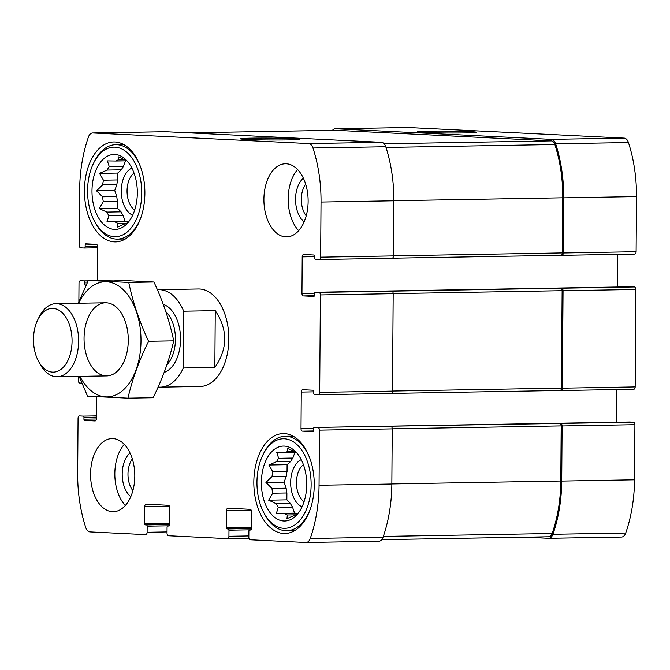<?xml version="1.0" encoding="UTF-8"?>
<svg xmlns="http://www.w3.org/2000/svg" width="670" height="670" viewBox="0 0 670 670"><rect width="100%" height="100%" fill="white"/><g stroke="black" fill="none" stroke-linecap="round" stroke-linejoin="round"><path stroke-width="1" d="M126.714 223.185L117.979 223.336A32.302 19.53 89 0 1 115.114 221.921L128.749 221.686M128.012 222.591A32.302 19.53 89 0 1 125.181 223.696L117.577 227.021L117.979 223.336M126.965 160.817L115.542 161.018A32.302 19.53 89 0 1 118.423 159.887L118.071 156.688L125.625 160.239A32.302 19.53 89 0 1 126.94 160.792M118.423 159.887L124.737 159.778M121.337 169.795A32.302 19.53 89 0 1 123.464 166.42L109.26 166.662A32.302 19.53 89 0 0 107.125 170.038L121.337 169.795L117.711 173.053L117.66 179.929A32.302 19.53 89 0 0 116.856 184.644L114.737 190.498L116.773 196.553A32.302 19.53 89 0 0 117.51 201.343L117.468 208.219L121.044 211.837A32.302 19.53 89 0 0 123.121 215.422L125.164 221.477L128.774 221.653M107.125 170.038L99.52 173.371L103.456 180.18A32.302 19.53 89 0 0 102.652 184.895L96.547 190.816L102.569 196.804A32.302 19.53 89 0 0 103.306 201.595L117.51 201.343M102.569 196.804L116.773 196.553M103.306 201.595L99.277 208.537L106.832 212.08A32.302 19.53 89 0 0 108.917 215.665L123.121 215.422M106.832 212.08L121.044 211.837M296.098 514.82L287.363 514.97A32.302 19.53 89 0 1 284.499 513.555L298.125 513.32M297.396 514.225A32.302 19.53 89 0 1 294.566 515.322L286.961 518.655L287.363 514.97M296.349 452.451L284.926 452.652A32.302 19.53 89 0 1 287.807 451.521L287.455 448.322L295.009 451.873A32.302 19.53 89 0 1 296.324 452.418M287.807 451.521L294.122 451.404M290.721 461.429A32.302 19.53 89 0 1 292.849 458.054L278.645 458.297A32.302 19.53 89 0 0 276.509 461.672L290.721 461.429L287.095 464.687L287.045 471.563A32.302 19.53 89 0 0 286.241 476.278L284.122 482.132L286.157 488.187A32.302 19.53 89 0 0 286.894 492.978L286.852 499.854L290.428 503.471A32.302 19.53 89 0 0 292.505 507.048L294.549 513.111L298.158 513.287M276.509 461.672L268.904 465.005L272.841 471.814A32.302 19.53 89 0 0 272.037 476.521L265.931 482.45L271.953 488.438A32.302 19.53 89 0 0 272.69 493.22L286.894 492.978M271.953 488.438L286.157 488.187M272.69 493.22L268.662 500.172L276.216 503.714A32.302 19.53 89 0 0 278.301 507.299L292.505 507.048M276.216 503.714L290.428 503.471M132.878 490.633A20.251 12.244 89 0 1 132.325 458.95M306.215 215.815A20.251 12.244 89 0 1 305.671 184.141M621.341 537.038A8.224 4.975 -91 0 0 621.542 537.047L548.747 538.303A8.224 4.975 -91 0 1 548.546 538.303L525.716 537.181M548.747 538.303A8.224 4.975 -91 0 0 552.918 534.292A110.307 66.69 -91 0 0 561.72 481.068L562.105 425.944A2.437 1.474 -91 0 0 560.648 423.432L314.297 427.452A1.223 0.737 -91 0 0 314.264 427.452A1.223 0.737 -91 0 0 313.552 428.632L313.535 430.458A1.223 0.737 -91 0 1 312.823 431.647A1.223 0.737 -91 0 0 312.823 431.647L302.472 431.137A2.437 1.474 -91 0 1 301.014 428.624L301.274 392.084A2.437 1.474 -91 0 1 302.706 389.722A2.437 1.474 -91 0 1 302.765 389.722L313.083 390.225A1.223 0.737 -91 0 1 313.811 391.481L313.795 393.307A1.223 0.737 -91 0 0 314.523 394.563L318.208 394.739A2.437 1.474 -91 0 0 318.267 394.747A2.437 1.474 -91 0 0 319.699 392.377L320.377 294.926A2.437 1.474 -91 0 0 318.92 292.413L315.235 292.237A1.223 0.737 -91 0 0 315.21 292.237A1.223 0.737 -91 0 0 314.49 293.418L314.481 295.244A1.223 0.737 -91 0 1 313.761 296.425A1.223 0.737 -91 0 1 313.736 296.425L303.418 295.922A2.437 1.474 -91 0 1 301.961 293.41L302.212 256.87A2.437 1.474 -91 0 1 303.644 254.5A2.437 1.474 -91 0 1 303.703 254.5L314.021 255.01A1.223 0.737 -91 0 1 314.749 256.267L314.741 258.092A1.223 0.737 -91 0 0 315.47 259.349L319.154 259.524A2.437 1.474 -91 0 0 319.213 259.524A2.437 1.474 -91 0 0 320.645 257.163L321.031 202.038A110.307 66.69 -91 0 0 312.974 147.986A8.224 4.975 -91 0 0 308.661 143.548L92.829 132.962A8.224 4.975 -91 0 0 92.627 132.953A8.224 4.975 -91 0 0 88.448 136.965A110.307 66.69 -91 0 0 79.646 190.196L79.261 245.312A2.437 1.474 -91 0 0 80.718 247.825L84.403 248.009A1.223 0.737 -91 0 0 84.437 248.009A1.223 0.737 -91 0 0 85.149 246.82L85.165 244.994A1.223 0.737 -91 0 1 85.877 243.813A1.223 0.737 -91 0 1 85.911 243.813L96.229 244.324A2.437 1.474 -91 0 1 97.686 246.828L97.451 280.295M621.542 537.047A8.224 4.975 -91 0 0 625.721 533.035A110.307 66.69 -91 0 0 634.524 479.804L634.909 424.688A2.437 1.474 -91 0 0 633.452 422.175L629.767 421.991A1.223 0.737 -91 0 0 629.733 421.991A1.223 0.737 -91 0 0 629.708 422M559.986 390.501L560.882 390.543A2.437 1.474 -91 0 0 560.941 390.543A2.437 1.474 -91 0 0 562.373 388.181L563.051 290.73A2.437 1.474 -91 0 0 561.594 288.217L318.92 292.413M560.999 390.543L633.678 389.287A2.437 1.474 -91 0 0 633.736 389.287A2.437 1.474 -91 0 0 635.168 386.925L635.855 289.465A2.437 1.474 -91 0 0 634.398 286.961L630.713 286.777A1.223 0.737 -91 0 0 630.679 286.777A1.223 0.737 -91 0 0 630.654 286.777M335.134 130.29A6.7 4.053 -91 0 1 335.302 130.281A6.7 4.053 -91 0 1 335.461 130.281L551.343 140.876A6.7 4.053 -91 0 1 554.869 144.502A109.084 65.953 -91 0 1 562.775 197.801L562.39 252.917A2.437 1.474 -91 0 1 560.957 255.287A2.437 1.474 -91 0 1 560.899 255.287L561.82 255.329A2.437 1.474 -91 0 0 561.879 255.329A2.437 1.474 -91 0 0 563.311 252.967L563.696 197.843A110.307 66.69 -91 0 0 555.648 143.79A8.224 4.975 -91 0 0 551.326 139.352L335.494 128.757A8.224 4.975 -91 0 0 335.302 128.757A8.224 4.975 -91 0 0 332.446 130.332M561.937 255.329L634.624 254.072A2.437 1.474 -91 0 0 634.683 254.072A2.437 1.474 -91 0 0 636.115 251.702L636.5 196.586A110.307 66.69 -91 0 0 628.443 142.526A8.224 4.975 -91 0 0 624.13 138.095L408.298 127.501A8.224 4.975 -91 0 0 408.097 127.501A8.224 4.975 -91 0 0 407.896 127.509M470.541 131.63A29.639 0.946 0.4 0 0 437.033 131.077A29.639 0.946 0.4 0 0 417.31 131.864A29.639 0.946 0.4 0 0 446.932 132.987A29.639 0.946 0.4 0 0 476.563 132.275A29.639 0.946 0.4 0 0 470.541 131.63M168.974 526.025L168.915 526.025A1.223 0.737 -91 0 0 168.941 526.025L167.81 525.975A1.223 0.737 -91 0 0 167.065 527.156L167.023 533.245A2.437 1.474 -91 0 0 168.48 535.757L227.44 538.646A2.437 1.474 -91 0 0 227.499 538.655A2.437 1.474 -91 0 0 228.931 536.285L228.972 530.196A1.223 0.737 -91 0 0 228.244 528.94L227.138 528.89A1.223 0.737 -91 0 1 226.41 527.633L226.527 510.582A2.437 1.474 -91 0 1 227.959 508.212A2.437 1.474 -91 0 1 228.018 508.212L250.128 509.3A2.437 1.474 -91 0 1 251.585 511.805L251.468 528.865A1.223 0.737 -91 0 1 250.756 530.045A1.223 0.737 -91 0 1 250.722 530.045L249.617 529.987A1.223 0.737 -91 0 0 249.592 529.987A1.223 0.737 -91 0 0 248.872 531.168L248.83 537.265A2.437 1.474 -91 0 0 250.287 539.769L305.872 542.499A8.224 4.975 -91 0 0 306.073 542.499A8.224 4.975 -91 0 0 310.252 538.487A110.307 66.69 -91 0 0 319.054 485.264L319.439 430.14A2.437 1.474 -91 0 0 317.982 427.636M378.676 541.243A8.224 4.975 -91 0 0 378.877 541.243A8.224 4.975 -91 0 0 383.047 537.231A110.307 66.69 -91 0 0 391.85 484.008L319.054 485.264M390.778 426.371A2.437 1.474 -91 0 1 392.235 428.884L391.85 484.008M616.492 422.226L616.718 389.58M318.325 394.739L391.012 393.483A2.437 1.474 -91 0 0 391.071 393.483A2.437 1.474 -91 0 0 392.503 391.121L319.699 392.377M391.724 291.157A2.437 1.474 -91 0 1 393.181 293.669L392.503 391.121M617.438 287.003L617.665 254.366M319.272 259.524L391.958 258.268A2.437 1.474 -91 0 0 392.017 258.268A2.437 1.474 -91 0 0 393.449 255.907L320.645 257.163M165.23 131.705A8.224 4.975 -91 0 1 165.431 131.697A8.224 4.975 -91 0 1 165.632 131.697L381.456 142.291A8.224 4.975 -91 0 1 385.778 146.73A110.307 66.69 -91 0 1 393.826 200.782L393.449 255.907M293.628 138.606A29.639 0.946 0.4 0 0 260.119 138.054A29.639 0.946 0.4 0 0 240.396 138.832A29.639 0.946 0.4 0 0 270.018 139.963A29.639 0.946 0.4 0 0 299.649 139.251A29.639 0.946 0.4 0 0 293.628 138.606M86.036 285.253L85.618 285.236A1.223 0.737 -91 0 1 84.889 283.979L84.906 282.154A1.223 0.737 -91 0 0 84.177 280.897L80.492 280.713A2.437 1.474 -91 0 0 80.434 280.713A2.437 1.474 -91 0 0 79.001 283.075L78.867 301.684M78.348 376.389L78.323 380.535A2.437 1.474 -91 0 0 79.78 383.039L81.849 383.139M96.639 396.724L96.488 418.591A2.437 1.474 -91 0 1 95.056 420.953A2.437 1.474 -91 0 1 94.998 420.953L84.68 420.45A1.223 0.737 -91 0 1 83.951 419.194L83.959 417.368A1.223 0.737 -91 0 0 83.231 416.112L79.546 415.928A2.437 1.474 -91 0 0 79.487 415.928A2.437 1.474 -91 0 0 78.055 418.298L77.67 473.414A110.307 66.69 -91 0 0 85.727 527.474A8.224 4.975 -91 0 0 90.04 531.905L145.625 534.635A2.437 1.474 -91 0 0 145.692 534.635A2.437 1.474 -91 0 0 147.115 532.273L147.166 526.176A1.223 0.737 -91 0 0 146.437 524.928L145.331 524.87A1.223 0.737 -91 0 1 144.603 523.613L144.72 506.562A2.437 1.474 -91 0 1 146.152 504.2A2.437 1.474 -91 0 1 146.211 504.2L168.321 505.281A2.437 1.474 -91 0 1 169.778 507.793L169.661 524.844A1.223 0.737 -91 0 1 168.941 526.025M169.2 525.95L167.776 525.975A1.223 0.737 -91 0 0 167.776 525.975L169.192 525.95M112.937 438.59A36.565 22.11 -91 0 0 112.049 438.574A36.565 22.11 -91 0 0 90.567 474.787A36.565 22.11 -91 0 0 112.426 511.679A36.565 22.11 -91 0 0 113.314 511.696A36.565 22.11 -91 0 0 134.796 475.491A36.565 22.11 -91 0 0 112.937 438.59M286.274 163.773A36.565 22.11 -91 0 0 285.387 163.765A36.565 22.11 -91 0 0 263.905 199.97A36.565 22.11 -91 0 0 285.763 236.87A36.565 22.11 -91 0 0 286.651 236.878A36.565 22.11 -91 0 0 308.133 200.673A36.565 22.11 -91 0 0 286.274 163.773M283.695 533.488A49.974 30.209 89 0 1 253.821 483.062A49.974 30.209 89 0 1 283.175 433.582A49.974 30.209 89 0 1 314.247 483.02A49.974 30.209 89 0 1 284.909 533.513A49.974 30.209 89 0 1 283.695 533.488M114.31 241.853A49.974 30.209 89 0 1 84.437 191.436A49.974 30.209 89 0 1 113.791 141.948A49.974 30.209 89 0 1 144.871 191.386A49.974 30.209 89 0 1 115.525 241.878A49.974 30.209 89 0 1 114.31 241.853M199.007 386.456A48.751 29.48 -91 0 0 200.196 386.473A48.751 29.48 -91 0 0 228.83 338.199A48.751 29.48 -91 0 0 199.694 289.005A48.751 29.48 -91 0 0 198.504 288.979L158.706 289.675A48.751 29.48 89 0 1 159.895 289.691A48.751 29.48 89 0 1 183.706 311.19L215.254 310.637C227.976 329.841 227.842 348.777 214.852 367.453L215.254 310.637M560.019 390.501L391.397 393.416L559.961 390.501A2.437 1.474 -91 0 0 560.019 390.501A2.437 1.474 -91 0 0 561.452 388.131L562.13 290.68A2.437 1.474 -91 0 0 560.673 288.175M548.747 536.779L381.733 539.668L548.579 536.779A6.7 4.053 -91 0 0 548.747 536.779A6.7 4.053 -91 0 0 552.147 533.504A109.084 65.953 -91 0 0 560.798 481.018L561.184 425.902A2.437 1.474 -91 0 0 559.726 423.39M114.394 229.375A37.478 22.663 89 0 1 92.527 183.136A37.478 22.663 89 0 1 124.009 158.061A37.478 22.663 89 0 1 137.317 191.52A37.478 22.663 89 0 1 125.173 225.422A37.478 22.663 89 0 1 114.394 229.375M114.344 236.678A44.789 27.085 89 0 1 94.612 221.427A44.789 27.085 89 0 1 93.599 163.112A44.789 27.085 89 0 1 139.176 173.597A44.789 27.085 89 0 1 114.344 236.678M108.917 215.665L106.974 221.787L115.114 221.921M115.542 161.018L107.401 160.884L109.26 166.662M102.652 184.895L116.856 184.644M103.456 180.18L117.66 179.929M132.677 215.179A24.38 14.74 89 0 1 121.278 191.796A24.38 14.74 89 0 1 131.864 168.036M125.491 160.842L123.464 166.42M134.67 210.095A20.251 12.244 89 0 1 127.057 191.695A20.251 12.244 89 0 1 134.034 173.044M141.152 216.737A47.227 28.559 89 0 1 117.417 239.098A47.227 28.559 89 0 1 116.27 239.081A47.227 28.559 89 0 1 95.458 223.001L94.612 221.427M93.599 163.112L94.395 161.512A47.227 28.559 89 0 1 115.784 144.653A47.227 28.559 89 0 1 140.281 166.185M283.779 521A37.478 22.663 89 0 1 261.911 474.77A37.478 22.663 89 0 1 293.385 449.687A37.478 22.663 89 0 1 306.701 483.154A37.478 22.663 89 0 1 294.557 517.056A37.478 22.663 89 0 1 283.779 521M283.728 528.312A44.789 27.085 89 0 1 263.997 513.061A44.789 27.085 89 0 1 262.983 454.746A44.789 27.085 89 0 1 308.56 465.231A44.789 27.085 89 0 1 283.728 528.312M278.301 507.299L276.358 513.421L284.499 513.555M284.926 452.652L276.785 452.518L278.645 458.297M272.037 476.521L286.241 476.278M272.841 471.814L287.045 471.563M302.061 506.813A24.38 14.74 89 0 1 290.663 483.43A24.38 14.74 89 0 1 301.249 459.67M294.875 452.476L292.849 458.054M304.054 501.73A20.251 12.244 89 0 1 296.442 483.33A20.251 12.244 89 0 1 303.418 464.679M310.537 508.371A47.227 28.559 89 0 1 286.802 530.732A47.227 28.559 89 0 1 285.654 530.715A47.227 28.559 89 0 1 264.843 514.627L263.997 513.061M262.983 454.746L263.779 453.146A47.227 28.559 89 0 1 285.169 436.287A47.227 28.559 89 0 1 309.666 457.819M298.686 230.673A36.565 22.11 89 0 1 297.622 169.552M304.121 221.854A24.38 14.74 89 0 1 295.554 200.154A24.38 14.74 89 0 1 303.368 178.178M125.34 505.481A36.565 22.11 89 0 1 124.285 444.369M130.784 496.671A24.38 14.74 89 0 1 122.216 474.971A24.38 14.74 89 0 1 130.03 452.987M294.549 513.111L276.358 513.421M286.852 499.854L268.662 500.172M284.122 482.132L265.931 482.45M287.095 464.687L268.904 465.005M125.164 221.477L106.974 221.787M117.468 208.219L99.277 208.537M114.737 190.498L96.547 190.816M117.711 173.053L99.52 173.371M183.706 311.19L183.312 367.998L214.852 367.453M183.312 367.998A48.751 29.48 89 0 1 160.398 387.159A48.751 29.48 89 0 1 158.103 387.059M157.375 289.741A48.751 29.48 89 0 1 158.706 289.675M52.997 308.393A31.892 19.279 89 0 1 70.367 353.861A31.892 19.279 89 0 1 38.508 361.272A31.892 19.279 89 0 1 37.788 319.757A31.892 19.279 89 0 1 52.997 308.393M37.788 319.757L39.312 316.692A36.565 22.11 89 0 1 55.87 303.644A36.565 22.11 89 0 1 56.757 303.652A36.565 22.11 89 0 1 78.616 340.553A36.565 22.11 89 0 1 57.134 376.758A36.565 22.11 89 0 1 40.133 364.287L38.508 361.272M78.641 303.25A57.587 34.815 89 0 1 129.243 296.911A57.587 34.815 89 0 1 130.692 380.945A57.587 34.815 89 0 1 79.906 376.364M84.052 338.258A36.565 22.11 89 0 1 98.314 304.934A36.565 22.11 89 0 1 122.535 315.252A36.565 22.11 89 0 1 123.355 362.855A36.565 22.11 89 0 1 98.666 373.508A36.565 22.11 89 0 1 84.052 338.258M79.16 376.381L87.527 396.179L127.953 398.164C132.308 379.245 139.176 360.293 148.564 341.29C139.444 321.717 132.844 302.095 128.757 282.439L88.331 280.454L78.248 303.25M127.953 398.164L153.12 397.729C162.508 378.726 169.376 359.765 173.731 340.854L148.564 341.29M88.331 280.454L113.498 280.018L153.924 282.003C163.044 301.575 169.644 321.19 173.731 340.854M128.757 282.439L153.924 282.003M625.721 533.035L552.918 534.292M634.524 479.804L561.72 481.068M634.909 424.688L562.105 425.944M633.452 422.175L560.648 423.432M635.168 386.925L562.373 388.181M635.855 289.465L563.051 290.73M634.398 286.961L561.594 288.217M636.115 251.702L563.311 252.967M636.5 196.586L563.696 197.843M628.443 142.526L555.648 143.79M624.13 138.095L551.326 139.352M408.298 127.501L335.494 128.757M227.499 538.655L248.955 538.278L227.557 538.646M248.838 535.941L228.931 536.285M251.175 529.811L228.972 530.196M251.476 528.538L228.244 528.94M251.476 528.462L227.138 528.89M251.484 527.198L226.41 527.633M251.216 510.155L226.527 510.582M383.047 537.231L310.252 538.487M392.235 428.884L319.439 430.14M629.767 421.991L314.297 427.452M313.468 430.944L302.472 431.137M313.56 428.415L301.014 428.624M313.803 391.866L301.274 392.084M393.181 293.669L320.377 294.926M630.713 286.777L315.235 292.237M314.414 295.73L303.418 295.922M314.506 293.192L301.961 293.41M314.749 256.652L302.212 256.87M560.899 255.287L392.344 258.201L560.957 255.287M393.826 200.782L321.031 202.038M385.778 146.73L312.974 147.986M381.456 142.291L308.661 143.548M165.632 131.697L92.829 132.962M84.437 248.009L97.678 247.774L84.462 248.001M97.678 246.61L85.149 246.82M97.058 244.793L85.165 244.994M86.053 285.227L85.618 285.236M86.656 283.946L84.889 283.979M87.535 282.103L84.906 282.154M88.147 280.831L84.177 280.897M96.07 420.249L84.68 420.45M96.463 418.976L83.951 419.194M96.497 417.15L83.959 417.368M96.505 415.886L83.231 416.112M167.031 531.93L147.115 532.273M169.368 525.799L147.166 526.176M169.661 524.526L146.437 524.928M169.661 524.451L145.331 524.87M169.669 523.186L144.603 523.613M169.41 506.135L144.72 506.562M562.39 252.917L393.449 255.84M562.775 197.801L393.834 200.715M554.869 144.502L386.004 147.425M551.343 140.876L384.178 143.765M335.461 130.281L188.538 132.819M561.452 388.131L392.503 391.054M562.13 290.68L393.181 293.602M561.184 425.902L392.235 428.817M560.798 481.018L391.85 483.941M552.147 533.504L383.332 536.427M163.245 304.339A34.739 21.005 89 0 1 180.557 338.275A34.739 21.005 89 0 1 164.158 372.436M165.817 311.625A31.08 18.794 89 0 1 166.897 364.815M633.736 389.287L560.941 390.543M634.683 254.072L561.879 255.329M408.097 127.501L335.302 128.757M378.877 541.243L306.073 542.499M629.733 421.991L314.264 427.452M391.071 393.483L318.267 394.747M630.679 286.777L315.21 292.237M392.017 258.268L319.213 259.524M165.431 131.697L92.627 132.953M335.302 130.281L188.463 132.819M117.417 239.098L125.349 238.964M115.784 144.653L123.707 144.519M286.802 530.732L294.733 530.598M285.169 436.287L293.091 436.153M160.398 387.159L200.196 386.473M57.134 376.758L106.798 375.904M55.87 303.644L105.533 302.781"/></g></svg>
